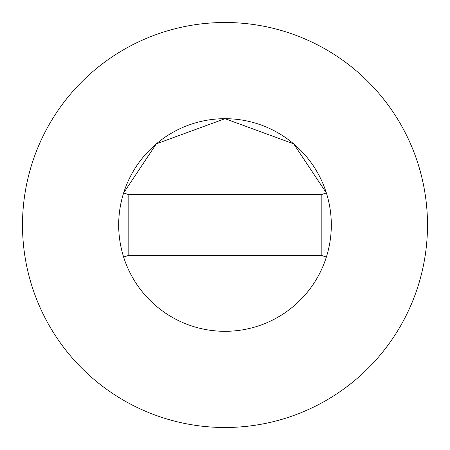 <?xml version="1.0" encoding="UTF-8"?>
<svg xmlns="http://www.w3.org/2000/svg" width="450" height="450" viewBox="0 0 450 450"><rect width="100%" height="100%" fill="white"/><g stroke="black" fill="none" stroke-linecap="round" stroke-linejoin="round"><path stroke-width="0.67" d="M321.188 255.375L326.379 257.012A106.312 106.312 0 0 0 326.379 192.988L293.692 143.859L225 118.688L156.308 143.859L123.615 192.982A106.312 106.312 0 0 0 225 331.312A106.312 106.312 0 0 0 331.312 225A106.312 106.312 0 0 0 225 118.688A106.312 106.312 0 0 0 123.621 257.012L128.812 255.375L321.188 255.375L321.188 194.625L128.812 194.625L128.812 255.375M427.5 225A202.5 202.5 0 0 0 225 22.5A202.5 202.5 0 0 0 22.5 225A202.5 202.5 0 0 0 225 427.5A202.5 202.5 0 0 0 427.5 225M326.379 192.988L321.188 194.625M123.621 192.988L128.812 194.625"/></g></svg>
